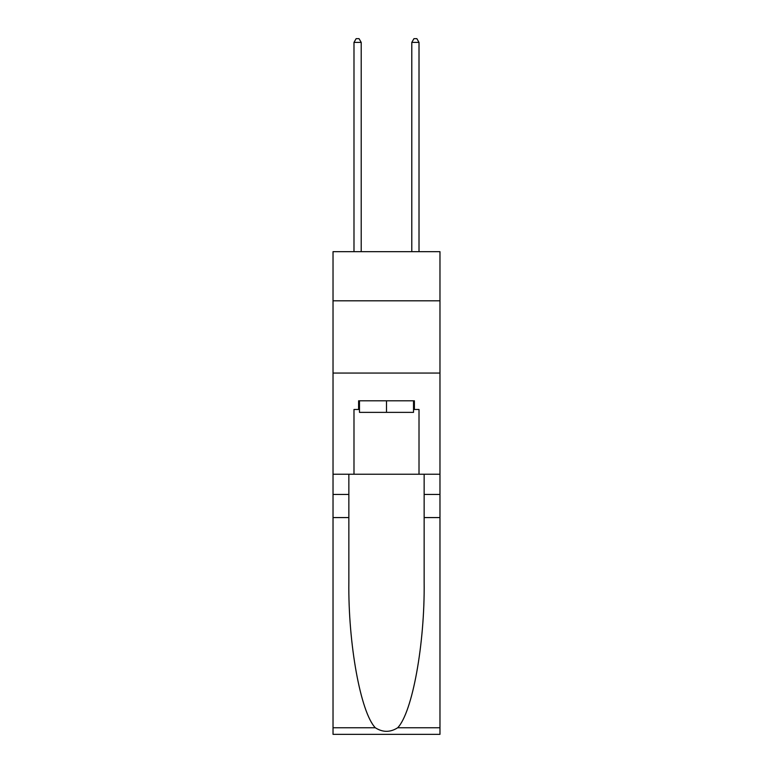 <?xml version="1.0" encoding="UTF-8"?>
<svg xmlns="http://www.w3.org/2000/svg" width="773" height="773" viewBox="0 0 773 773"><rect width="100%" height="100%" fill="white"/><g stroke="black" fill="none" stroke-linecap="round" stroke-linejoin="round"><path stroke-width="1.16" d="M439.972 300.803L439.972 251.669L333.028 251.669L333.028 300.803L439.972 300.803L439.972 474.226L419.014 474.226L419.014 409.477L414.396 409.477L414.396 400.81L358.604 400.81L358.604 409.477L359.474 409.477M333.028 517.572L348.855 517.572L348.855 582.021C348.082 643.619 360.585 712.435 375.32 727.76C382.77 732.514 390.22 732.514 397.68 727.76L439.972 727.76L439.972 734.35L333.028 734.35L333.028 300.803M413.526 400.81L413.526 412.367L359.474 412.367L359.474 400.81M386.5 400.81L386.5 412.367M397.68 727.76C412.415 712.435 424.918 643.619 424.145 582.021L424.145 474.226M424.145 517.572L439.972 517.572L439.972 474.226M348.855 474.226L348.855 517.572M439.972 727.76L439.972 517.572M333.028 474.226L353.986 474.226L353.986 409.477L358.604 409.477M333.028 373.059L439.972 373.059M353.986 474.226L419.014 474.226M413.526 409.477L414.396 409.477M361.213 251.669L361.213 42.409L353.986 42.409L353.986 251.669M353.986 42.409L356.15 38.65L359.039 38.65L361.213 42.409M419.014 251.669L419.014 42.409L411.787 42.409L411.787 251.669M411.787 42.409L413.961 38.65L416.85 38.65L419.014 42.409M424.145 494.449L439.972 494.449M348.855 494.449L333.028 494.449M333.028 727.76L375.32 727.76"/></g></svg>
